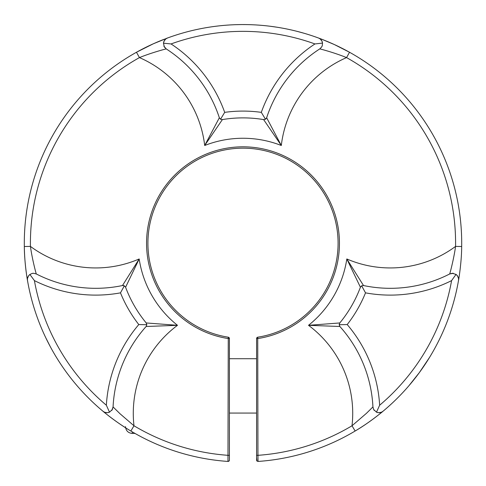 <?xml version="1.0" encoding="UTF-8"?>
<svg xmlns="http://www.w3.org/2000/svg" width="486" height="486" viewBox="0 0 486 486"><rect width="100%" height="100%" fill="white"/><g stroke="black" fill="none" stroke-linecap="round" stroke-linejoin="round"><path stroke-width="0.73" d="M133.213 54.11L133.723 53.818M151.103 44.803L151.656 44.548A218.7 218.7 0 0 1 154.536 43.248M133.729 53.812L134.355 53.454M228.985 461.08L229.416 460.084L228.985 461.08L227.964 461.439A1.361 1.361 0 0 0 229.416 460.084L229.416 455.321L228.055 455.321A212.589 212.589 0 0 1 133.99 425.772L120.091 413.817L113.068 406.922L112.345 409.51L109.508 412.177L106.355 405.227A211.908 211.908 0 0 1 34.409 280.61L29.889 274.469L32.222 273.418L33.698 273.284L36.298 273.958C35.994 273.405 32.052 258.485 30.436 246.408A212.589 212.589 0 0 1 139.446 57.597L136.469 52.257L139.707 50.489A218.7 218.7 0 0 1 144.895 47.798L145.302 47.598M156.65 42.325A218.7 218.7 0 0 1 157.008 42.173A218.7 218.7 0 0 1 163.496 39.524L164.232 39.238M149.342 45.629L151.353 44.688M148.285 46.134L149.834 45.392A218.7 218.7 0 0 0 144.895 47.798A218.7 218.7 0 0 1 149.834 45.392M145.551 47.47L148.127 46.206M145.053 47.719L146.529 46.984M128.857 56.71L128.189 57.117M166.662 38.376L167.433 38.03A218.7 218.7 0 0 1 168.982 37.465L171.892 36.438M188.252 31.523L188.841 31.371M173.32 35.958L176.023 35.065M186.417 32.003L188.519 31.45M186.63 31.948L186.903 31.876A218.7 218.7 0 0 0 181.606 33.352L182.043 33.224M183.441 32.823L184.546 32.513M181.916 33.261L182.371 33.133M212.115 26.748L212.892 26.639M212.437 26.706L214.314 26.451M202.103 28.419L202.911 28.267A218.7 218.7 0 0 1 203.16 28.218L203.251 28.2M204.242 28.018L204.964 27.89A218.7 218.7 0 0 1 207.85 27.404A218.7 218.7 0 0 0 204.964 27.89M205.438 27.811L206.532 27.623M220.316 25.74L219.143 25.861M218.53 25.934A218.7 218.7 0 0 1 219.052 25.873A218.7 218.7 0 0 0 218.53 25.934L217.892 26.007M214.794 26.384L218.159 25.977M209.205 27.186A218.7 218.7 0 0 1 211.058 26.906A218.7 218.7 0 0 0 209.205 27.186L210.632 26.967M207.741 27.416L209.66 27.113M227.964 461.439A218.7 218.7 0 0 1 130.856 431.015L133.99 425.772A109.715 109.715 0 0 1 177.487 325.316L146.207 322.953L146.827 324.739L146.134 326.489L177.487 325.316A105 105 0 0 1 139.178 258.965L122.484 285.531L124.355 285.811L125.588 287.238A125.382 125.382 0 0 0 134.422 305.949A125.382 125.382 0 0 1 125.588 287.238L139.178 258.965A109.715 109.715 0 0 1 30.436 246.408L24.324 246.499A218.7 218.7 0 0 0 56.419 357.35L56.419 357.35A218.7 218.7 0 0 1 24.324 246.499C24.343 261.93 27.313 279.9 27.483 280.434A218.7 218.7 0 0 0 103.05 411.314C103.293 411.624 117.533 423.312 130.856 431.015A218.7 218.7 0 0 0 227.964 461.439L228.268 337.199A1.361 1.361 0 0 1 229.416 338.542L228.055 338.542A96.447 96.447 0 0 1 146.553 243.261A96.447 96.447 0 0 1 243 146.815A96.447 96.447 0 0 1 339.447 243.261A96.447 96.447 0 0 1 257.945 338.542L256.584 338.542A1.361 1.361 0 0 1 257.732 337.199L257.945 455.321L256.584 455.321L256.584 460.084A1.361 1.361 0 0 0 257.015 461.08L256.584 457.697M125.595 427.771A218.7 218.7 0 0 1 103.208 411.448M103.749 411.818L103.05 411.314A218.7 218.7 0 0 1 77.213 385.89L74.795 383.035L77.207 385.89M50.429 346.925L45.727 337.667L50.429 346.925M247.489 24.604L247.605 24.61A218.7 218.7 0 0 1 270.04 26.238L276.984 27.216A218.7 218.7 0 0 1 296.934 31.317L304.212 33.303A218.7 218.7 0 0 1 314.156 36.456L318.445 37.987A218.7 218.7 0 0 0 317.425 37.61A218.7 218.7 0 0 1 318.445 37.987M335.376 45.022L336.166 45.392A218.7 218.7 0 0 1 339.696 47.093A218.7 218.7 0 0 0 336.166 45.392L336.166 45.392M314.843 36.699L316.987 37.452M318.439 37.981L322.333 39.457M326.871 41.28L328.311 41.881M320.766 38.85L331.361 43.205M331.895 43.442L333.135 43.995M222.381 119.586A125.382 125.382 0 0 1 263.619 119.586L281.309 145.496A105 105 0 0 0 204.691 145.496L222.381 119.586L220.523 119.234L219.35 117.752L204.691 145.496A109.715 109.715 0 0 0 139.446 57.597C150.721 52.974 165.629 48.928 166.23 48.904L164.353 46.984L163.46 43.193L171.054 43.94A211.908 211.908 0 0 1 314.946 43.94L322.528 43.096L322.273 45.641L321.647 46.984L319.77 48.904C320.396 48.916 335.291 52.962 346.554 57.597L349.531 52.257A218.7 218.7 0 0 0 342.332 48.418L337.916 46.231M336.658 45.629L339.149 46.826M323.087 39.749L328.961 42.161M327.977 41.741L334.38 44.566M229.775 24.956L228.857 25.017M228.062 25.072L227.825 25.084A218.7 218.7 0 0 0 220.869 25.679A218.7 218.7 0 0 1 227.825 25.084M252.331 24.756A218.7 218.7 0 0 0 247.605 24.61L244.61 24.567M227.922 25.078L228.924 25.011M230.82 24.895L233.159 24.78A218.7 218.7 0 0 1 234.477 24.725A218.7 218.7 0 0 0 233.159 24.78M233.936 24.75L234.586 24.719M234.367 24.731L236.287 24.665M235.704 24.683A218.7 218.7 0 0 1 235.716 24.683L240.898 24.567M241.439 24.561L244.883 24.567M239.179 24.592L241.007 24.567M238.857 24.598L239.61 24.586M229.416 455.321L229.416 338.542M74.795 383.035A218.7 218.7 0 0 1 56.461 357.423A218.7 218.7 0 0 0 74.795 383.035M228.268 337.199A95.086 95.086 0 0 1 147.914 243.261A95.086 95.086 0 0 1 243 148.169A95.086 95.086 0 0 1 338.086 243.261A95.086 95.086 0 0 1 257.732 337.199A95.086 95.086 0 0 0 338.086 243.261M256.584 460.084L257.015 461.08L258.036 461.439L257.945 455.321A212.589 212.589 0 0 0 352.01 425.772L355.145 431.015C368.491 423.288 382.603 411.709 382.95 411.314L381.34 412.28L378.466 412.705L376.492 412.177L373.655 409.51L372.932 406.922L366.438 413.331L352.01 425.772A109.715 109.715 0 0 0 308.513 325.316L339.866 326.489A130.09 130.09 0 0 1 372.932 406.922A130.09 130.09 0 0 0 365.114 368.467M256.584 338.542L256.584 455.321M258.036 461.439A218.7 218.7 0 0 0 386.309 408.459A218.7 218.7 0 0 1 355.151 431.015M382.251 411.818L382.95 411.314A218.7 218.7 0 0 0 432.4 352.611A218.7 218.7 0 0 1 408.787 385.89L419.315 372.647L429.575 357.362L419.315 372.647L408.787 385.89A218.7 218.7 0 0 1 386.309 408.459M373.764 409.704L374.256 410.421M376.601 412.225L377.78 412.602M378.527 412.711L379.985 412.657M109.508 412.177L108.22 412.602M107.473 412.711L106.015 412.657M112.236 409.704L111.744 410.421M339.866 326.489L339.173 324.733L339.793 322.953L308.513 325.316A105 105 0 0 0 346.822 258.965L360.412 287.238A125.382 125.382 0 0 1 339.793 322.953A125.382 125.382 0 0 0 351.578 305.949A125.382 125.382 0 0 1 339.793 322.953M265.982 118.833L266.65 117.752L281.309 145.496A109.715 109.715 0 0 1 346.554 57.597A212.589 212.589 0 0 1 455.564 246.408C453.93 258.485 449.981 273.418 449.702 273.952L452.302 273.284L456.032 274.408L451.585 280.61A211.908 211.908 0 0 1 379.645 405.227A136.882 136.882 0 0 0 347.204 324.563L339.173 324.733M379.639 405.227L376.486 412.177M321.762 46.796L322.139 46M360.412 287.238L361.645 285.804L363.516 285.531L346.822 258.965A109.715 109.715 0 0 0 455.564 246.408L461.676 246.499A218.7 218.7 0 0 0 349.531 52.257L334.319 44.536L321.72 39.214L318.567 38.03L320.207 38.941L322.011 41.219L322.528 43.096L322.254 41.839M321.993 41.176L321.252 39.986M319.338 38.376L318.567 38.03A218.7 218.7 0 0 0 167.433 38.03L153.345 43.783L136.469 52.257A218.7 218.7 0 0 0 24.324 246.499A218.7 218.7 0 0 1 24.3 243.261M458.602 279.59L458.517 280.434C458.663 280.064 461.664 261.893 461.676 246.499M408.787 385.89A218.7 218.7 0 0 0 458.517 280.434L458.547 278.551L457.478 275.854L456.032 274.408L457.065 275.331M457.508 275.896L458.17 277.129M452.527 273.278L453.402 273.351M453.238 273.326L449.702 273.952A130.09 130.09 0 0 1 363.516 285.531A130.09 130.09 0 0 0 412.493 286.406M347.204 324.563A132.174 132.174 0 0 0 365.515 292.851A136.882 136.882 0 0 0 451.591 280.61M33.473 273.278L32.598 273.351M27.398 279.59L27.483 280.434L27.453 278.551L28.522 275.854L29.889 274.469L28.935 275.331M28.492 275.896L27.83 277.129M163.46 43.193L163.746 41.839M164.007 41.176L164.748 39.98M164.238 46.796L163.861 46M73.508 286.406A130.09 130.09 0 0 1 36.298 273.952A130.09 130.09 0 0 0 122.484 285.531L123.76 285.568M146.207 322.953A125.382 125.382 0 0 1 134.422 305.949M34.409 280.61A136.882 136.882 0 0 0 120.485 292.851A132.174 132.174 0 0 0 138.796 324.563L146.827 324.733M111.871 410.263L113.068 406.922A130.09 130.09 0 0 1 146.134 326.489A130.09 130.09 0 0 0 120.886 368.467A130.09 130.09 0 0 1 146.134 326.489M138.796 324.563A136.882 136.882 0 0 0 106.355 405.227M314.946 43.94A136.882 136.882 0 0 0 261.31 112.363A132.174 132.174 0 0 0 224.69 112.363L220.529 119.228M263.619 119.586A125.382 125.382 0 0 0 243 117.879A125.382 125.382 0 0 1 263.619 119.586L265.478 119.234L266.65 117.752A130.09 130.09 0 0 1 319.77 48.904A130.09 130.09 0 0 0 290.379 74.899A130.09 130.09 0 0 1 319.77 48.904M365.515 292.851L361.651 285.811M219.35 117.752A130.09 130.09 0 0 0 195.621 74.899A130.09 130.09 0 0 1 219.35 117.752M163.91 46.134L166.23 48.904A130.09 130.09 0 0 1 195.621 74.899M224.69 112.363A136.882 136.882 0 0 0 171.054 43.94M261.31 112.363L265.471 119.228M120.485 292.851L124.349 285.811M109.417 412.213L107.534 412.705L104.66 412.28L103.05 411.314L104.52 412.225M163.472 43.096L163.989 41.219L165.793 38.941L167.433 38.03C165.726 38.473 164.414 40.065 163.509 42.811M136.469 52.257A218.7 218.7 0 0 1 137.69 51.583A218.7 218.7 0 0 0 136.469 52.257M137.921 51.455A218.7 218.7 0 0 1 139.591 50.55A218.7 218.7 0 0 0 137.921 51.455M169.541 37.264A218.7 218.7 0 0 1 174.085 35.697A218.7 218.7 0 0 0 169.541 37.264M174.966 35.411A218.7 218.7 0 0 1 175.896 35.107A218.7 218.7 0 0 0 174.966 35.411M194.534 29.998A218.7 218.7 0 0 1 201.301 28.571L201.301 28.571A218.7 218.7 0 0 0 194.534 29.998M235.868 24.677A218.7 218.7 0 0 1 240.309 24.573A218.7 218.7 0 0 0 235.868 24.677M240.692 24.573A218.7 218.7 0 0 1 241.329 24.567A218.7 218.7 0 0 0 240.692 24.573M241.493 24.561A218.7 218.7 0 0 1 243.407 24.561A218.7 218.7 0 0 0 241.493 24.561M304.206 33.297A218.7 218.7 0 0 0 300.293 32.198A218.7 218.7 0 0 1 314.156 36.456M333.22 44.038A218.7 218.7 0 0 1 335.498 45.083A218.7 218.7 0 0 0 333.22 44.038M157.008 42.173A218.7 218.7 0 0 1 163.496 39.524M181.606 33.352A218.7 218.7 0 0 1 186.897 31.876M258.175 25.084A218.7 218.7 0 0 1 260.654 25.272M282.366 28.133A218.7 218.7 0 0 1 291.254 29.95M342.332 48.418A218.7 218.7 0 0 1 349.531 52.257M125.497 426.641C125.904 430.766 128.164 433.032 132.289 433.433L132.289 431.866M382.95 411.314L381.905 412.019M380.35 412.59L379.262 412.723M377.841 412.614L376.826 412.316M108.578 412.517L107.819 412.669M107.376 412.717L104.818 412.347M318.567 38.03L319.697 38.588M320.948 39.621L321.611 40.49M330.881 42.993L334.319 44.536M456.524 274.797L457.253 275.562M457.587 276.012L458.529 278.411M458.565 278.672L458.517 280.434M27.483 280.434L27.398 279.177M27.672 277.573L28.091 276.564M157.579 41.93L153.345 43.783M132.289 433.433L135.005 433.433M229.416 413.057L256.584 413.057M229.416 358.723L256.584 358.723"/></g></svg>
